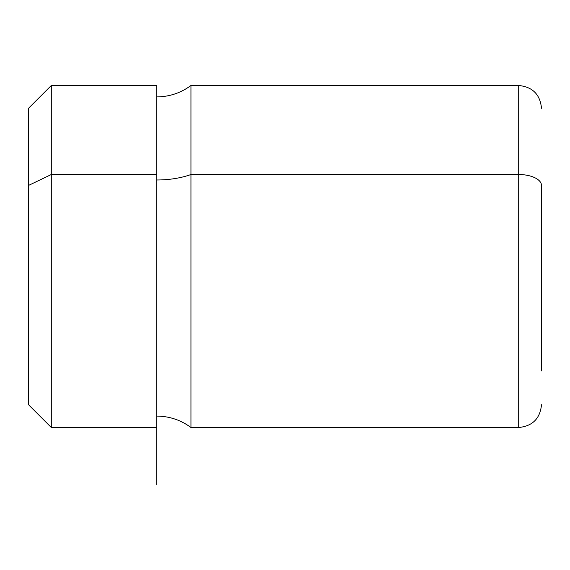 <?xml version="1.0" encoding="UTF-8"?>
<svg xmlns="http://www.w3.org/2000/svg" width="570" height="570" viewBox="0 0 570 570"><rect width="100%" height="100%" fill="white"/><g stroke="black" fill="none" stroke-linecap="round" stroke-linejoin="round"><path stroke-width="0.85" d="M156.75 427.5L51.3 427.5L28.5 404.7L28.5 185.45L51.3 174.52L51.3 427.5L51.3 174.52L28.5 185.45L28.5 108.3L51.3 85.5L51.3 174.52L156.75 174.52L156.75 484.5M156.75 85.5L156.75 174.52L51.3 174.52L51.3 85.5L156.75 85.5M190.95 174.52L190.95 427.5L190.95 174.52A57 27.324 0 0 1 156.75 179.985A57 27.324 180 0 0 190.95 174.52L518.7 174.52L518.7 427.5L518.7 174.52L190.95 174.52L190.95 85.5L190.95 174.52M541.5 108.3C540.146 94.449 532.551 86.854 518.7 85.5L518.7 174.52A22.8 10.93 0 0 1 541.5 185.45L541.5 370.913L541.5 185.45A22.8 10.93 180 0 0 518.7 174.52L518.7 85.5L190.95 85.5C180.783 92.996 169.383 96.793 156.75 96.9M28.5 185.45L28.5 381.9M541.5 404.7C540.146 418.551 532.551 426.146 518.7 427.5L190.95 427.5C180.783 420.005 169.383 416.207 156.75 416.1L156.75 174.52"/></g></svg>
